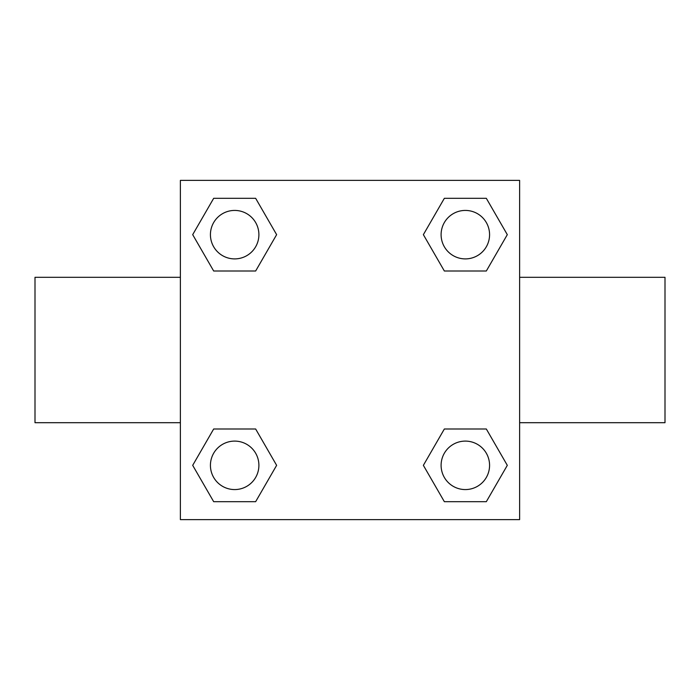 <?xml version="1.0" encoding="UTF-8"?>
<svg xmlns="http://www.w3.org/2000/svg" width="700" height="700" viewBox="0 0 700 700"><rect width="100%" height="100%" fill="white"/><g stroke="black" fill="none" stroke-linecap="round" stroke-linejoin="round"><path stroke-width="1.05" d="M519.619 422.695L665 422.695L665 277.305L519.619 277.305M180.381 277.305L35 277.305L35 422.695L180.381 422.695M180.381 180.381L519.619 180.381L519.619 519.619L180.381 519.619L180.381 180.381M213.675 428.995L255.649 428.995L276.631 465.343L255.649 501.681L213.675 501.681L192.692 465.343L213.675 428.995L255.649 428.995L213.675 428.995M444.351 198.319L486.325 198.319L507.308 234.657L486.325 271.005L444.351 271.005L423.369 234.657L444.351 198.319L486.325 198.319L444.351 198.319M213.675 198.319L255.649 198.319L276.631 234.657L255.649 271.005L213.675 271.005L192.692 234.657L213.675 198.319L255.649 198.319L213.675 198.319M444.351 428.995L486.325 428.995L507.308 465.343L486.325 501.681L444.351 501.681L423.369 465.343L444.351 428.995L486.325 428.995L444.351 428.995M486.325 501.681L444.351 501.681L486.325 501.681M489.571 465.343A24.229 24.229 0 0 0 453.224 444.351A24.229 24.229 0 0 0 453.224 486.325A24.229 24.229 0 0 0 489.571 465.343M255.649 501.681L213.675 501.681L255.649 501.681M258.895 465.343A24.229 24.229 0 0 0 222.548 444.351A24.229 24.229 0 0 0 222.548 486.325A24.229 24.229 0 0 0 258.895 465.343M486.325 271.005L444.351 271.005L486.325 271.005M489.571 234.657A24.229 24.229 0 0 0 453.224 213.675A24.229 24.229 0 0 0 453.224 255.649A24.229 24.229 0 0 0 489.571 234.657M255.649 271.005L213.675 271.005L255.649 271.005M258.895 234.657A24.229 24.229 0 0 0 222.548 213.675A24.229 24.229 0 0 0 222.548 255.649A24.229 24.229 0 0 0 258.895 234.657"/></g></svg>
